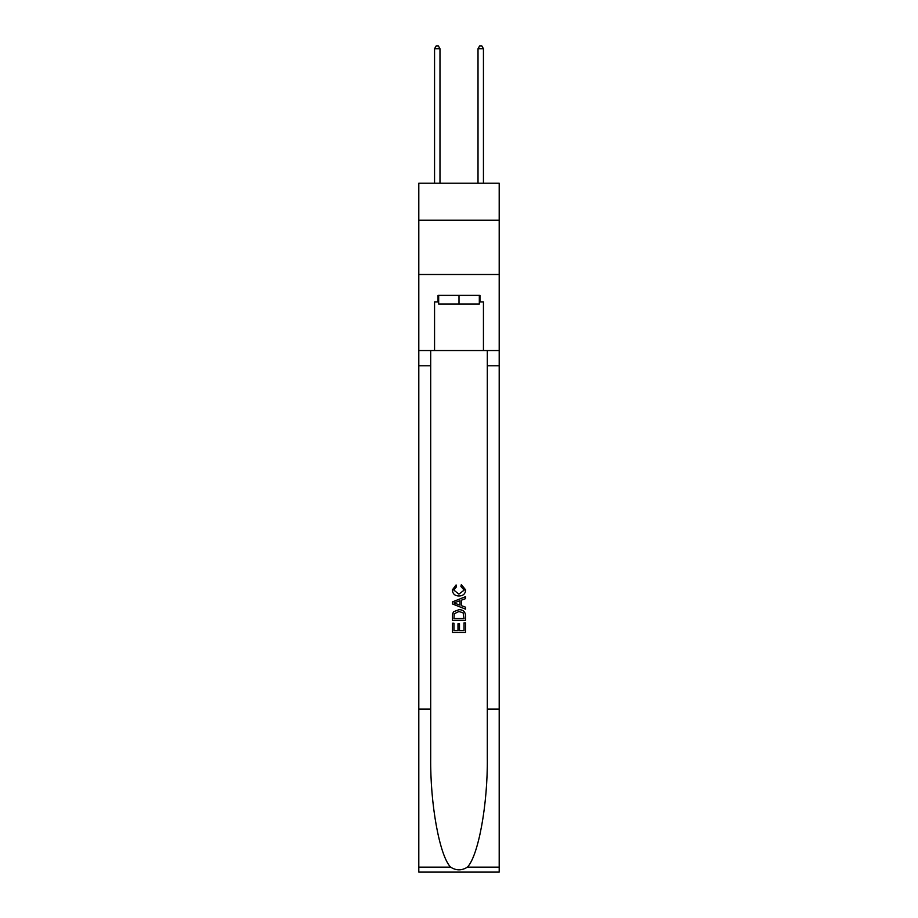 <?xml version="1.0" encoding="UTF-8"?>
<svg xmlns="http://www.w3.org/2000/svg" width="918" height="918" viewBox="0 0 918 918"><rect width="100%" height="100%" fill="white"/><g stroke="black" fill="none" stroke-linecap="round" stroke-linejoin="round"><path stroke-width="1.38" d="M499.197 220.182L499.197 183.233L418.803 183.233L418.803 220.182L499.197 220.182L499.197 274.505L418.803 274.505L418.803 220.182M479.322 295.366L479.322 304.065L438.678 304.065L438.678 295.366M459 295.366L459 304.065M464.015 622.897L464.015 630.586L459.493 630.586L464.015 630.586L464.015 622.897L465.518 622.897L465.518 632.422L452.471 632.422L452.471 623.23L452.471 632.422M457.99 623.735L457.99 630.586L453.974 630.586L457.99 630.586L457.99 623.735L459.493 623.735L459.493 630.586M453.595 611.732L452.666 613.626L453.595 611.732L458.92 609.69C463.097 609.667 465.288 611.675 465.518 615.714L465.518 620.384L452.471 620.384L452.471 615.932L452.471 620.384M461.341 584.617L460.916 586.453L461.341 584.617L465.678 589.941C465.334 593.946 463.062 595.954 458.897 595.977L458.897 595.977C454.892 595.897 452.7 593.889 452.31 589.976L456.097 584.95L456.487 586.786L453.813 590.067L458.885 594.141L464.175 590.113L460.916 586.453M467.411 867.143L499.197 867.143L499.197 872.1L418.803 872.1L418.803 709.121L430.691 709.121L430.691 757.568C430.117 803.881 439.515 855.622 450.589 867.143C456.189 870.712 461.8 870.712 467.411 867.143C478.485 855.622 487.883 803.881 487.309 757.568L487.309 350.561M452.471 601.887L452.471 603.952L465.518 609.127L452.471 603.952L452.471 601.887L465.518 596.7L452.471 601.887M487.309 709.121L499.197 709.121L499.197 274.505M418.803 709.121L418.803 274.505M430.691 350.561L430.691 709.121M499.197 867.143L499.197 709.121M418.803 350.561L434.558 350.561L434.558 301.884L438.678 301.884M479.322 301.884L479.965 301.884L479.965 295.366L438.035 295.366L438.035 301.884M479.965 301.884L483.442 301.884L483.442 350.561L499.197 350.561M434.558 350.561L483.442 350.561M465.518 596.7L465.518 598.651L461.502 600.142L461.502 605.696L465.518 607.177L465.518 609.127M456.384 603.815L459.998 605.146L459.998 600.693L453.974 602.919L456.384 603.815M459.998 600.693L459.998 605.146M452.471 615.932L452.666 613.626M463.085 612.776L464.015 618.548L463.085 612.776L458.897 611.526L454.249 613.752L453.974 618.548L464.015 618.548L453.974 618.548M452.471 623.23L453.974 623.23L453.974 630.586M439.986 183.233L439.986 48.723L434.558 48.723L434.558 183.233M434.558 48.723L436.188 45.9L438.356 45.9L439.986 48.723M483.442 183.233L483.442 48.723L478.014 48.723L478.014 183.233M478.014 48.723L479.644 45.9L481.812 45.9L483.442 48.723M487.309 365.777L499.197 365.777M430.691 365.777L418.803 365.777M418.803 867.143L450.589 867.143"/></g></svg>
